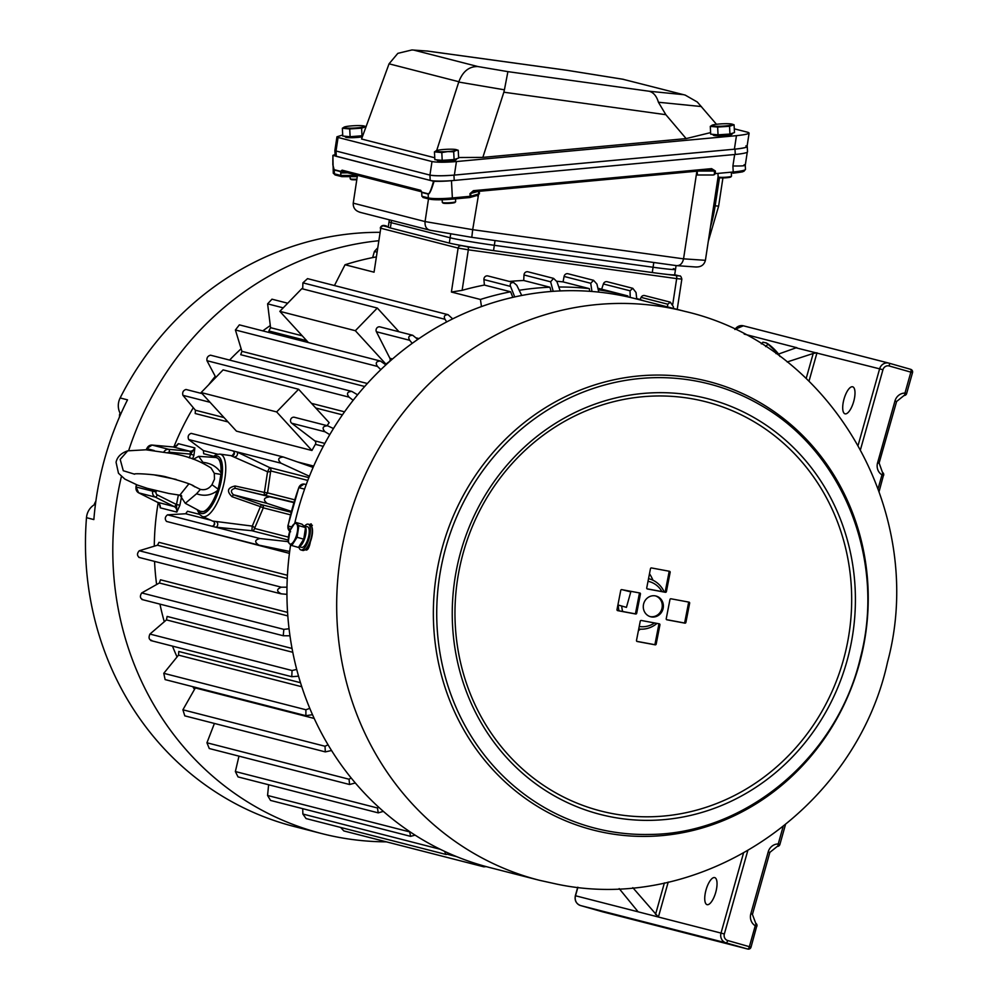 <?xml version="1.0" encoding="UTF-8"?>
<svg xmlns="http://www.w3.org/2000/svg" width="999" height="999" viewBox="0 0 999 999"><rect width="100%" height="100%" fill="white"/><g stroke="black" fill="none" stroke-linecap="round" stroke-linejoin="round"><path stroke-width="1.5" d="M469.805 197.515A1.336 1.199 -106.1 0 0 470.017 197.477L470.017 197.477A1.336 1.199 -106.1 0 0 470.854 196.191L478.646 193.943L478.521 191.383M697.202 171.166L697.402 175L713.286 175L715.471 173.626L733.216 171.99L732.904 165.984L734.665 154.508L451.473 180.682L452.36 197.952L470.104 196.303L469.767 197.527L451.973 199.163A17.395 1.961 177 0 1 429.67 199.138M695.604 266.945C700.861 267.233 704.12 265.035 705.406 260.339L718.119 176.648M676.498 265.634L471.79 237.337L472.689 229.67L683.553 258.841C682.454 263.549 680.107 265.809 676.498 265.634L696.39 267.033M357.467 175.337L353.234 203.159L425.062 221.566C424.737 226.411 426.436 229.295 430.144 230.245L359.702 212.225M343.169 171.666A1.336 1.249 -75.6 0 1 343.044 171.641L421.453 191.746A1.336 1.249 -75.6 0 1 420.729 190.322L421.765 192.158L428.171 193.794C429.383 193.993 431.168 189.81 433.529 181.256L434.053 181.306A18.731 2.11 -3 0 0 451.473 180.682M343.206 171.653L343.044 171.641A1.336 1.249 -75.6 0 1 342.133 170.167L420.729 190.322M428.509 198.901L425.062 221.566L472.689 229.67L478.608 194.218L477.709 195.255L470.017 197.477A1.336 1.336 0 0 1 469.767 197.527L452.023 199.163L452.36 197.952A18.731 2.11 -3 0 1 428.346 197.914L428.146 194.081L421.703 192.432L421.89 196.266L423.414 197.527M353.234 203.159L353.234 203.172C353.059 208.029 355.519 211.114 360.614 212.412M705.406 260.327L683.553 258.828L696.877 171.191M335.09 154.67A18.731 2.11 -3 0 0 332.929 155.369L433.529 181.256M332.929 155.369L332.967 155.469C332.63 164.535 333.054 169.281 334.24 169.705L340.634 171.341L342.133 170.167M421.765 192.158L421.765 193.731M713.286 175L714.497 174.6L714.322 171.016L698.738 171.016M347.689 172.827L340.746 172.952L340.634 171.341M342.008 176.648L357.267 176.661L342.008 176.648L340.884 175.487L340.746 172.952M434.053 181.306C431.431 190.085 429.47 194.343 428.146 194.081A1.336 1.249 -75.6 0 1 428.171 193.794M732.904 165.984C743.156 166.121 746.89 165.697 744.13 164.723M747.264 152.21L745.266 165.26L745.479 169.368L743.943 171.279C740.696 171.89 747.602 171.341 732.879 173.202L733.216 171.99A18.731 2.11 -3 0 0 745.479 169.368M340.671 171.641L334.228 169.992L332.842 164.673L332.917 155.444M711.613 168.644L715.334 170.966L711.213 169.855L711.613 168.644L473.414 190.672L469.967 193.656L470.104 196.303L470.854 196.191L470.716 193.544L473.414 190.672M478.608 194.218L477.772 196.266M711.276 169.855L473.014 191.87M340.921 172.827L343.444 171.666M341.883 176.661L335.339 175.012L333.279 173.177A18.731 2.11 -3 0 0 334.415 173.826L340.884 175.487L357.442 175.487M495.054 240.559L494.33 245.304A34.79 1.311 -171.3 0 1 450.124 237.774A34.79 1.311 8.7 0 0 494.33 245.304L653.071 267.245A34.79 1.311 8.7 0 0 675.499 269.43A34.79 1.311 -171.3 0 1 653.071 267.245L494.33 245.304L493.531 250.599A34.79 1.311 -171.3 0 1 449.313 243.069L390.372 227.947L391.183 222.665A34.79 1.311 -171.3 0 1 389.036 221.865A34.79 1.311 8.7 0 0 391.183 222.665L450.124 237.774L391.183 222.665L391.533 220.379M676.086 265.584L675.499 269.43A34.79 1.311 8.7 0 0 673.351 268.631M675.499 269.43L674.687 274.725A34.79 1.311 -171.3 0 1 652.272 272.54L653.796 262.5M493.531 250.599L652.272 272.54M390.372 227.947A34.79 1.311 -171.3 0 1 388.224 227.16L389.348 219.83M334.915 150.175A18.731 2.11 -3 0 0 334.865 150.35A18.731 2.11 -3 0 0 336.014 150.999L429.932 175.087A18.731 2.11 -3 0 0 453.946 175.125L734.989 149.138A18.731 2.11 -3 0 0 747.252 146.516A18.731 2.11 -3 0 0 747.09 146.266M334.865 150.35L335.14 155.657A18.731 2.11 -3 0 0 336.288 156.319L430.207 180.407A18.731 2.11 -3 0 0 454.22 180.432L735.264 154.458A18.731 2.11 -3 0 0 747.527 151.836L747.252 146.516M685.214 95.105L622.901 79.258L685.214 95.105L697.302 102.01L716.483 124.301M411.95 49.95L427.435 51.074L411.95 49.95L397.827 53.359L389.048 63.824A14.898 5.27 -70.3 0 0 388.911 64.198L361.551 139.011L434.378 157.68L434.702 156.693M454.095 159.553L442.207 160.352L441.808 152.56L447.714 151.586A10.415 1.174 177 0 0 455.944 150.449L458.241 150.287L458.641 158.067L454.095 159.553L453.696 151.773L455.944 150.449A10.415 1.174 177 0 0 456.181 149.625A10.415 1.174 177 0 0 454.533 149.35A10.415 1.174 177 0 0 444.905 149.4A10.415 1.174 -3 0 0 436.688 150.537L458.741 82.055A15.247 5.395 -70.3 0 0 458.853 81.731L389.048 63.824M342.707 134.99L336.963 136.776L338.074 137.462L432.005 161.551C437.038 162.45 445.179 162.45 456.431 161.551L454.37 175.087L734.39 149.201L736.45 135.664C746.89 134.553 750.736 133.454 747.989 132.343L734.29 128.834M456.431 161.551L736.45 135.664M338.074 137.462L336.014 150.999L429.932 175.087L430.207 180.407M745.928 145.879C748.663 146.978 744.817 148.089 734.39 149.201M454.37 175.087C443.106 175.974 434.965 175.986 429.932 175.087L432.005 161.551M336.288 156.319L336.014 150.999L334.89 150.312L336.963 136.776M747.04 146.566L749.113 133.042L747.989 132.343M710.614 132.605L686.138 138.599L482.842 157.392L458.616 157.53M686.138 138.599L665.858 114.698L503.846 92.208L482.842 157.392M503.846 92.208L504.42 89.81L458.741 82.055M414.098 50.187L477.884 66.546L507.904 71.641L649.013 91.221C653.446 92.333 656.58 96.004 658.416 102.248L665.858 114.698M477.884 66.546C469.105 66.359 462.762 71.416 458.853 81.731M566.158 70.18L427.435 51.074M507.904 71.641L504.42 89.81M712.449 134.316L713.523 135.277A9.203 1.036 -3 0 0 723.9 135.652A9.203 1.036 -3 0 0 731.792 134.328L732.954 133.067M734.078 124.788L734.477 132.567L729.944 134.053L718.044 134.84L717.644 127.06L729.532 126.274L734.078 124.788L732.192 124.176M718.044 134.84L710.689 134.153L710.289 126.361L717.644 127.06M718.019 174.575L718.131 176.86A6.693 0.749 -3 0 0 718.181 176.948A6.693 0.749 -3 0 0 725.724 177.223A6.693 0.749 -3 0 0 731.455 176.261A6.693 0.749 -3 0 0 731.493 176.174L731.355 173.339M731.455 176.261L730.831 176.948A6.019 0.674 177 0 1 725.661 177.81A6.019 0.674 177 0 1 718.88 177.572L718.181 176.948M729.944 134.053L729.532 126.274M712.524 125.037A10.415 1.174 -3 0 1 720.741 123.901A10.415 1.174 177 0 1 730.369 123.851A10.415 1.174 177 0 1 732.017 124.113A10.415 1.174 177 0 1 731.78 124.95A10.415 1.174 177 0 1 723.563 126.086A10.415 1.174 177 0 1 713.935 126.136A10.415 1.174 177 0 1 712.25 125.137L712.225 125.15A10.415 1.174 177 0 1 712.524 125.037L710.289 126.361M344.518 136.201L345.604 137.163A9.203 1.036 -3 0 0 355.969 137.537A9.203 1.036 -3 0 0 362.375 136.751M362.774 135.689L350.112 136.726L349.712 128.946L361.613 128.159L366.158 126.673M350.112 136.726L342.769 136.039L342.357 128.247L349.712 128.946M350.1 176.661L350.212 178.746A6.693 0.749 -3 0 0 350.262 178.833A6.693 0.749 -3 0 0 356.88 179.158M356.793 179.745A6.019 0.674 177 0 1 350.949 179.445L350.262 178.833M362.013 135.939L361.613 128.159M344.605 126.923A10.415 1.174 -3 0 1 352.822 125.787A10.415 1.174 177 0 1 362.45 125.737A10.415 1.174 177 0 1 364.086 125.999A10.415 1.174 177 0 1 363.848 126.836A10.415 1.174 177 0 1 355.632 127.972A10.415 1.174 177 0 1 346.004 128.022A10.415 1.174 177 0 1 344.33 127.023L344.33 127.023A10.415 1.174 177 0 1 344.605 126.923L342.357 128.247M366.084 126.636L364.273 126.061M436.6 159.815L437.687 160.777A9.203 1.036 -3 0 0 448.064 161.151A9.203 1.036 -3 0 0 455.956 159.828L457.105 158.566M442.207 160.352L434.852 159.653L434.453 151.86L441.808 152.56M442.157 199.738L442.295 202.36A6.693 0.749 -3 0 0 442.345 202.447A6.693 0.749 -3 0 0 449.875 202.722A6.693 0.749 -3 0 0 455.619 201.761A6.693 0.749 -3 0 0 455.656 201.673L455.519 198.838M455.619 201.761L454.995 202.447A6.019 0.674 177 0 1 449.825 203.309A6.019 0.674 177 0 1 443.044 203.072L442.345 202.447M434.453 151.86L436.688 150.537A10.415 1.174 177 0 0 436.413 150.637A10.415 1.174 177 0 0 438.099 151.636A10.415 1.174 177 0 0 447.714 151.586L453.696 151.773M458.241 150.287L456.356 149.675M213.137 521.116L252.285 526.098L251.835 530.719L215.609 527.172L211.763 526.186L213.162 525.911M327.085 425.661A258.279 241.433 -75.6 0 1 329.171 422.664L298.601 389.26L276.648 411.925L201.136 392.557L223.102 369.892L298.601 389.26M201.136 392.557L236.438 431.131L311.938 450.499A258.279 241.433 -75.6 0 1 315.372 444.33A2.672 2.498 -75.6 0 0 314.747 440.821L291.72 423.239L325.012 431.78L329.782 434.652M384.465 363.736L385.914 364.111A258.279 241.433 -75.6 0 1 389.048 361.8A2.672 2.498 -75.6 0 0 389.897 358.291L376.411 331.755L409.702 340.297L412.212 343.344M307.779 480.432L270.692 470.916L267.52 492.857L294.618 499.8M290.434 514.822L263.299 507.854L254.533 528.446A2.672 2.498 -75.6 0 1 251.835 530.719L288.236 540.059M158.192 502.722A258.279 241.433 104.4 0 0 154.283 546.178M154.558 561.401A258.279 241.433 104.4 0 0 156.618 584.54M159.965 604.133A258.279 241.433 104.4 0 0 164.286 621.74M172.49 646.116A258.279 241.433 104.4 0 0 177.048 656.955M192.807 686.7A258.279 241.433 104.4 0 0 194.543 689.46M270.304 325.562A258.279 241.433 104.4 0 0 262.799 330.881M241.134 348.763A258.279 241.433 104.4 0 0 229.595 360.077M215.26 376.336A258.279 241.433 104.4 0 0 208.679 384.777M193.307 407.704A258.279 241.433 104.4 0 0 173.888 446.94M175.724 446.366L178.284 443.668L194.855 447.914L193.918 455.294L190.684 454.12A8.029 7.505 -75.6 0 1 190.31 454.095L169.343 452.222A2.672 2.498 104.4 0 0 167.732 452.659M181.731 496.028A258.279 241.433 104.4 0 0 179.895 505.207L176.823 512.087L176.511 504.545A260.951 243.931 -75.6 0 1 178.409 495.029M159.553 504.17L160.24 507.829L159.44 504.158M185.389 526.273L289.435 553.371M707.08 904.657A14.048 4.995 105.9 0 1 707.042 904.644A14.048 4.995 105.9 0 1 706.068 889.822A14.048 4.995 105.9 0 1 714.685 877.597A14.048 4.995 105.9 0 1 714.735 877.609A14.048 4.995 105.9 0 1 715.709 892.432A14.048 4.995 105.9 0 1 707.08 904.657M216.721 522.04A2.672 1.886 -81.7 0 1 217.657 525.024A2.672 1.886 -81.7 0 1 215.609 527.172L259.89 538.523L288.224 541.645M234.103 452.072L232.929 450.886L188.636 439.523L203.409 450.586L203.671 453.733L213.336 456.206M188.636 439.523C187.525 436.513 188.374 434.465 191.159 433.366L283.366 457.018C278.097 457.455 277.31 459.528 281.006 463.211L309.415 476.261M212.088 457.242L216.696 454.408L219.867 454.108L232.13 455.806L234.34 452.734A2.672 2.66 166.9 0 0 232.929 450.886L281.006 463.211M313.124 467.407L283.366 457.018M210.027 402.285L182.917 395.329L195.417 410.227L195.192 413.511L228.009 421.928M182.917 395.329C182.193 392.332 183.217 390.384 185.989 389.473L202.073 393.594M291.72 423.239A3.347 3.122 -75.6 0 1 294.543 417.307M333.466 428.521L327.585 425.786L294.468 417.295M327.585 425.786C322.665 426.136 321.803 428.134 325.012 431.78M376.411 331.755A3.347 3.122 -75.6 0 1 380.107 326.91M417.782 339.398L412.724 335.277L380.032 326.898M412.724 335.277C408.828 335.427 407.817 337.1 409.702 340.297M283.216 307.854L267.607 303.846L270.567 327.684L268.881 330.981L306.681 340.671M267.607 303.846L271.99 299.188M375.811 257.218L375.262 257.08A294.405 275.212 -75.6 0 0 345.042 264.747L374.051 272.19L380.769 228.234A2.672 2.498 -75.6 0 1 383.653 225.936L388.236 227.11M334.453 285.539L345.042 264.747M636.7 298.501A294.405 275.212 -75.6 0 1 644.093 300.911M644.78 295.604A3.347 3.122 104.4 0 0 641.096 297.377L640.034 299.563M487.962 275.961A3.347 3.122 104.4 0 0 483.928 279.583L484.378 285.065A294.405 275.212 104.4 0 0 462.125 290.347L468.319 249.812L458.116 248.077L380.769 228.234L374.051 272.19M528.034 271.828A3.347 3.122 104.4 0 0 523.988 274.975L523.713 280.494A294.405 275.212 104.4 0 0 509.415 281.456M568.069 273.776A3.347 3.122 104.4 0 0 564.085 276.448L563.061 281.893A294.405 275.212 104.4 0 0 556.768 281.268M598.251 289.785A294.405 275.212 -75.6 0 1 624.612 295.092L598.376 288.361A294.405 275.212 104.4 0 0 597.889 288.236M607.255 281.755A3.347 3.122 104.4 0 0 603.384 283.966L601.66 289.198M598.776 292.108L596.927 284.053L593.556 280.307L590.734 283.279L591.945 291.471M560.189 290.921L556.918 281.631L553.558 278.371L550.636 281.805L553.196 291.321M521.728 295.467L516.783 285.302L513.623 282.542L487.887 275.936M636.75 299.038L636.038 292.507L632.804 288.311L607.18 281.73M673.413 308.441L673.426 306.818L670.354 302.173L644.705 295.592M670.354 302.173L667.744 304.208L667.482 306.918M632.804 288.311L630.032 290.796L630.219 297.415M513.623 282.542C510.676 282.542 509.652 283.841 510.564 286.413L514.722 296.915M519.205 290.284A294.405 275.212 -75.6 0 1 549.949 287.225L551.098 291.471M523.713 280.494L549.949 287.225M558.816 287.013A294.405 275.212 -75.6 0 1 589.31 288.624L589.71 291.308M563.061 281.893L589.31 288.624M624.612 295.092A294.405 275.212 -75.6 0 1 627.896 295.954L627.921 296.89M462.125 290.347L451.398 292.033L480.407 299.463A294.405 275.212 -75.6 0 1 510.626 291.795L512.824 297.352M484.378 285.065L510.626 291.795M480.407 299.463L481.481 306.568M293.881 502.222L235.252 488.336L293.768 502.609M288.449 537.137L254.533 528.446A2.672 1.886 -149.2 0 0 252.285 526.098L260.427 506.618L232.055 496.715C226.448 491.233 227.472 487.662 235.127 486.001A2.672 0.637 102.3 0 0 235.252 488.336C230.894 489.398 230.282 491.533 233.404 494.755L267.158 503.409L291.321 511.351M269.018 496.99C263.611 497.764 262.987 499.912 267.158 503.409M259.89 538.523C254.658 539.91 254.333 542.107 258.928 545.129L289.673 551.485M258.928 545.129L166.458 521.416L258.504 545.017M166.558 521.441C164.61 519.118 164.922 516.908 167.495 514.835L211.763 526.186A2.672 2.66 52.3 0 0 213.611 525.636A2.672 2.66 52.3 0 1 213.611 525.636L213.012 525.986M199.463 514.323L187.5 511.251L185.652 513.748L167.495 514.835M139.236 557.405C136.938 555.631 136.938 553.409 139.261 550.749L281.381 587.2C276.411 589.16 276.386 591.383 281.331 593.843L286.95 594.355M280.507 593.706L281.331 593.843M287.425 575.274L158.978 542.345L157.467 545.217L139.261 550.749M281.381 587.2L286.988 587.187M142.595 599.475C140.035 598.301 139.735 596.116 141.708 592.931L283.828 629.37L283.254 635.751L289.985 635.801M287.575 612.387L160.502 579.795L159.365 582.991L141.708 592.931M283.828 629.37L289.073 628.758M151.723 640.384C148.976 639.835 148.376 637.724 149.937 634.065L292.058 670.516L291.77 676.71L298.564 676.186M150.762 640.546L291.72 676.698M292.058 648.463L167.145 616.433L166.433 619.892L149.937 634.065M292.058 670.516L296.715 669.43M305.894 715.696L165.122 679.595L163.774 673.314L305.894 709.752L305.894 715.696L312.512 714.685M300.499 682.704L178.784 651.485L178.521 655.132L163.774 673.314M305.894 709.752L309.802 708.366M184.79 715.858L182.904 709.802L325.025 746.253L325.299 751.885L331.568 750.511M195.617 687.412L182.904 709.802M325.025 746.253L328.059 744.767M209.291 748.526L206.943 742.781L349.063 779.232L349.575 784.502L355.332 782.966M214.423 723.451L206.943 742.781M349.063 779.232L351.136 777.909M378.221 812.861L238.037 776.91L235.364 771.54L377.485 807.991L378.221 812.861L383.366 811.375M238.973 756.143L235.364 771.54M377.485 807.991L378.584 807.092M410.601 836.35L270.542 800.424L267.57 795.466L409.69 831.905L410.601 836.35L415.097 835.139M268.619 784.752L267.57 795.466M444.505 851.31L446.053 854.47L306.056 818.568L302.872 814.035L440.259 849.275M446.053 854.47L449.775 853.708M302.722 808.678L302.872 814.035M482.28 865.509L483.803 866.82L343.831 830.931L340.622 827.422M483.803 866.82L486.238 866.62M302.697 288.911L302.909 282.854L445.005 319.293L446.703 321.915M302.909 282.854L307.53 278.634L448.089 314.685C444.543 314.785 443.519 316.308 445.005 319.293M452.659 318.868L448.089 314.685M385.889 364.885L380.407 361.039C376.161 361.251 375.187 363.049 377.497 366.433L235.402 329.982L241.92 351.336L240.722 354.707L364.685 386.488M377.497 366.433L380.819 369.655M235.402 329.982L239.36 324.862L380.407 361.039M215.821 377.41L206.968 360.701L349.063 397.14L353.159 400.299M206.968 360.701C206.581 357.779 207.767 355.944 210.539 355.194L351.823 391.421C347.24 391.708 346.316 393.606 349.063 397.14M357.592 394.792L351.823 391.421M234.977 456.818A2.672 1.898 -67.9 0 0 237.337 454.782A2.672 1.898 -67.9 0 0 236.713 451.86L269.593 467.557A2.672 2.498 -75.6 0 1 270.692 470.916A2.672 1.911 0.3 0 1 267.557 471.765L231.468 455.919M308.866 477.634L269.593 467.557L267.557 471.765L264.41 492.445L235.127 486.001M377.16 248.426L374.4 251.498L372.639 257.592M308.429 342.582L279.832 311.351L301.798 288.686L377.31 308.042L355.344 330.706L279.832 311.351M385.914 364.111L355.344 330.706M399.013 331.768L377.31 308.042M311.938 450.499L276.648 411.925M175.861 446.378L178.284 443.668A5.357 5.007 -75.6 0 1 173.114 446.953L152.148 445.079L168.719 449.325L189.685 451.211A5.357 5.007 104.4 0 0 194.855 447.914L190.684 454.12A260.951 243.931 -75.6 0 0 189.261 457.879M179.895 505.207L176.511 504.545A8.029 7.505 -75.6 0 0 176.186 504.383A2.672 0.937 116.6 0 1 174.126 506.555L155.295 497.102L138.711 492.857L157.555 502.31A5.357 5.007 -75.6 0 1 160.24 507.829L176.823 512.087A5.357 5.007 104.4 0 0 174.126 506.555L157.555 502.31A2.672 0.937 116.6 0 1 157.48 502.285A2.672 0.937 116.6 0 1 157.43 502.247M176.848 445.517L173.052 446.953A2.672 0.937 95.1 0 1 173.114 446.953L189.685 451.211A2.672 0.937 95.1 0 1 190.31 454.095M136.576 484.727A287.712 268.956 104.4 0 0 136.076 487.012A5.357 5.007 104.4 0 0 138.711 492.857A2.672 0.937 116.6 0 1 138.649 492.832L157.48 502.285L159.965 505.444M234.34 452.734A2.672 2.66 166.9 0 1 232.367 455.844M213.736 521.515A2.672 2.66 52.3 0 1 213.624 525.636C214.785 523.251 214.71 521.84 213.399 521.391L202.135 516.408L199.638 514.51L197.178 509.64M264.548 494.705A2.672 0.637 102.3 0 1 264.41 492.445L267.52 492.857A2.672 2.498 -75.6 0 1 264.548 494.705M291.084 512.25L261.738 504.72A2.672 2.498 -75.6 0 1 263.299 507.854L260.427 506.618A2.672 0.637 109.4 0 1 261.738 504.72L233.404 494.755L232.055 496.715M619.18 888.598L638.136 911.825L658.391 917.02L632.817 887.674M755.631 923.201A2.672 0.912 121.3 0 1 755.719 923.226L755.719 923.226A2.672 0.912 121.3 0 1 755.244 925.761A10.702 10.002 -75.6 0 1 750.836 913.723L768.219 851.885L769.867 852.372L752.484 914.21L750.836 913.723M768.219 851.885A10.702 10.002 -75.6 0 1 778.233 843.968A2.672 0.924 90.4 0 1 777.297 846.403L777.297 846.403A2.672 0.924 90.4 0 1 777.222 846.39M796.628 347.977L879.62 368.843A8.029 7.505 -75.6 0 1 889.01 363.161L910.676 369.33A2.672 0.949 -74.1 0 0 910.663 369.33L889.023 363.174M845.054 413.836A14.048 4.995 105.9 0 1 845.004 413.823A14.048 4.995 105.9 0 1 844.03 399.013A14.048 4.995 105.9 0 1 852.646 386.788A14.048 4.995 105.9 0 1 852.696 386.8A14.048 4.995 105.9 0 1 853.67 401.61A14.048 4.995 105.9 0 1 845.054 413.836M806.193 378.434L813.211 353.471L787.175 361.975M813.211 353.471L816.995 352.784L809.015 381.143M744.205 334.116L796.877 347.727M796.74 347.577L778.533 354.058M896.44 401.448L894.954 400.999A10.702 10.002 -75.6 0 1 904.969 393.082A2.672 0.924 90.4 0 1 904.033 395.517L904.033 395.517A2.672 0.924 90.4 0 1 903.958 395.504M882.367 472.315A2.672 0.912 121.3 0 1 882.454 472.352L882.454 472.352A2.672 0.912 121.3 0 1 881.98 474.875A10.702 10.002 -75.6 0 1 877.572 462.837L894.954 400.999M386.401 841.845A302.435 282.717 -75.6 0 1 321.641 833.553A302.435 282.717 -75.6 0 1 314.935 831.73A302.435 282.717 -75.6 0 1 121.403 476.511M128.671 450.586A302.435 282.717 -75.6 0 1 378.321 240.771M120.679 414.235A16.059 15.01 -75.6 0 1 120.142 397.964A302.435 282.717 -75.6 0 1 379.608 232.33M321.641 833.553L294.293 826.535A302.435 282.717 -75.6 0 1 287.587 824.724A302.435 282.717 -75.6 0 1 86.488 517.682L93.856 519.58A302.435 282.717 -75.6 0 1 127.51 399.85L120.142 397.964M95.842 501.311L95.854 501.261A16.059 15.01 104.4 0 0 95.754 501.286L94.48 503.758A288.923 270.08 -75.6 0 0 94.368 504.695M86.488 517.682A16.059 15.01 -75.6 0 1 95.479 504.083M119.418 417.082A16.059 15.01 104.4 0 0 119.418 417.095L119.605 414.36A288.923 270.08 -75.6 0 1 120.117 413.236M619.018 610.814A25.699 24.013 -75.6 0 1 618.256 605.057L617.906 604.969M648.751 578.696L648.538 578.633A25.699 24.013 -75.6 0 1 648.751 578.696A25.699 24.013 -75.6 0 1 649.325 578.846A25.699 24.013 -75.6 0 1 664.235 592.007M657.005 623.401A25.699 24.013 -75.6 0 1 638.723 628.995M661.937 591.583A23.014 21.516 104.4 0 0 649.512 581.655A23.014 21.516 104.4 0 0 648.014 581.293M626.148 590.446A23.014 21.516 104.4 0 0 626.073 590.559L624.587 590.159M639.223 626.46A23.014 21.516 104.4 0 0 654.595 622.951M618.256 605.057L621.728 606.018A23.014 21.516 104.4 0 0 622.702 611.5M638.398 630.644A40.147 37.525 104.4 0 0 640.421 629.145M652.959 580.232A40.147 37.525 104.4 0 0 649.487 573.726M621.728 606.018L626.435 607.367L630.781 591.908L626.073 590.559M622.265 589.722L630.781 591.908M312.525 530.569L311.151 523.826L309.553 524.562M310.339 541.87A293.606 274.463 104.4 0 0 310.115 543.144C309.066 547.814 307.717 550.137 306.094 550.099L306.169 550.112M305.344 549.55L306.094 550.099M685.289 311.476A293.606 274.463 104.4 0 0 668.481 307.767A293.606 274.463 104.4 0 0 344.343 536.65A293.606 274.463 104.4 0 0 539.41 880.281L557.292 884.227C702.185 914.56 855.806 808.616 887.512 662.2C927.534 513.911 833.228 345.679 685.289 311.476L635.564 298.726A293.606 274.463 104.4 0 0 618.756 295.017A293.606 274.463 104.4 0 0 294.855 522.814M290.647 544.717A293.606 274.463 104.4 0 0 489.685 867.532L539.41 880.281M651.286 616.895A10.702 10.002 104.4 0 0 663.099 608.553A10.702 10.002 104.4 0 0 655.981 596.016A10.702 10.002 104.4 0 0 655.369 595.879A10.702 10.002 104.4 0 0 643.556 604.233A10.702 10.002 104.4 0 0 650.674 616.758A10.702 10.002 104.4 0 0 651.286 616.895M655.431 595.891A10.702 10.002 -75.6 0 1 661.925 608.566A10.702 10.002 -75.6 0 1 650.174 616.608A10.702 10.002 -75.6 0 1 650.124 616.595M307.405 547.489L307.817 549.188M312.362 525.274L311.576 526.336M669.492 571.291L651.485 567.944A0.912 0.849 104.4 0 0 650.474 568.681L646.728 587.912A0.912 0.849 104.4 0 0 647.389 588.96L665.409 592.307A0.912 0.849 104.4 0 0 666.408 591.57L670.154 572.34A0.912 0.849 104.4 0 0 669.492 571.291M685.901 622.414L689.647 603.184A0.912 0.849 104.4 0 0 688.985 602.135L670.966 598.788A0.912 0.849 104.4 0 0 669.967 599.525L666.221 618.756A0.912 0.849 104.4 0 0 666.882 619.792L684.889 623.151A0.912 0.849 104.4 0 0 685.901 622.414L684.79 622.127A0.912 0.849 -75.6 0 1 683.791 622.864L666.558 619.655M656.181 644.093L659.927 624.875A0.912 0.849 104.4 0 0 659.265 623.826L641.246 620.466A0.912 0.849 104.4 0 0 640.247 621.203L636.5 640.434A0.912 0.849 104.4 0 0 637.162 641.483L655.169 644.83A0.912 0.849 104.4 0 0 656.181 644.093L655.069 643.818A0.912 0.849 -75.6 0 1 654.058 644.555L636.838 641.346M636.688 613.261L640.434 594.03A0.912 0.849 104.4 0 0 639.822 592.994L621.765 589.635A0.912 0.849 104.4 0 0 620.754 590.372L617.007 609.59A0.912 0.849 104.4 0 0 617.669 610.639L635.676 613.998A0.912 0.849 104.4 0 0 636.688 613.261L635.589 612.974A0.912 0.849 -75.6 0 1 634.577 613.711L617.345 610.501M668.718 571.153A0.912 0.849 -75.6 0 1 669.055 572.065L665.309 591.283A0.912 0.849 -75.6 0 1 664.298 592.02L647.065 588.823M688.199 601.997A0.912 0.849 -75.6 0 1 688.536 602.897L684.79 622.127M658.478 623.676A0.912 0.849 -75.6 0 1 658.816 624.587L655.069 643.818M638.998 592.832A0.912 0.849 -75.6 0 1 639.335 593.743L635.589 612.974M775.986 353.596L776.997 352.547L780.057 356.543M765.646 346.603L768.006 344.168L776.997 352.547M761.338 343.881L762.961 342.195L766.445 343.007M765.896 342.757L768.006 344.168M766.47 343.019A10.702 1.986 44.1 0 1 766.508 343.044A10.702 1.986 44.1 0 1 772.914 347.927A10.702 1.986 44.1 0 1 779.395 355.319A10.702 1.986 44.1 0 1 779.67 355.794L779.67 355.794M300.312 544.517A9.016 3.197 -74.1 0 0 305.157 534.103A9.016 3.197 -74.1 0 0 305.232 529.607M295.329 522.302L290.022 530.556L288.224 542.17L289.448 543.693L291.758 545.529L297.078 537.275L298.863 525.674L295.329 522.302L302.01 524.2L305.544 527.572L298.863 525.674M305.544 527.572L303.746 539.185L297.078 537.275M303.746 539.185L298.439 547.427L291.758 545.529M292.133 526.273A10.702 3.796 -74.1 0 0 288.586 536.201A10.702 3.796 -74.1 0 0 289.448 543.693A10.702 3.796 -74.1 0 0 293.868 541.246A10.702 3.796 -74.1 0 0 297.427 531.318A10.702 3.796 -74.1 0 0 296.553 523.838A10.702 3.796 -74.1 0 0 292.133 526.273M303.721 525.836A10.702 3.796 105.9 0 1 304.358 525.861A10.702 3.796 105.9 0 1 304.545 525.936A10.702 3.796 105.9 0 1 305.207 536.75A10.702 3.796 105.9 0 1 299.038 546.503M307.292 526.71A10.702 3.796 105.9 0 1 307.48 526.76A10.702 3.796 105.9 0 1 307.68 526.823A10.702 3.796 105.9 0 1 308.129 538.361A10.702 3.796 105.9 0 1 301.623 547.352A10.702 3.796 105.9 0 1 301.436 547.277M304.745 525.973A13.387 4.758 105.9 0 1 308.216 524.175A13.387 4.758 105.9 0 1 308.454 524.263A13.387 4.758 105.9 0 1 309.028 538.686A13.387 4.758 105.9 0 1 300.886 549.925A13.387 4.758 105.9 0 1 300.649 549.837A13.387 4.758 105.9 0 1 298.901 546.703M302.46 550.349A13.387 4.758 -74.1 0 0 302.697 550.437A13.387 4.758 -74.1 0 0 304.707 549.962A13.387 4.758 -74.1 0 0 310.926 538.861A13.387 4.758 -74.1 0 0 311.488 526.148A13.387 4.758 -74.1 0 0 310.264 524.775A13.387 4.758 -74.1 0 0 310.027 524.7A13.387 4.758 -74.1 0 0 309.777 524.637M311.651 526.548A12.712 4.52 105.9 0 1 311.825 526.898A12.712 4.52 105.9 0 1 311.301 538.973A12.712 4.52 105.9 0 1 305.394 549.512A12.712 4.52 105.9 0 1 305.057 549.712M193.456 459.215L198.676 456.356L202.959 462.337C210.914 463.224 216.908 466.72 220.941 472.814A28.072 9.965 -74.1 0 0 215.684 457.48C220.055 458.341 221.978 463.573 221.441 473.164L217.832 490.734L221.266 474.85M211.988 484.702L217.907 488.986L217.857 490.771C213.736 502.572 209.016 509.515 203.684 511.638L200.349 511.338A28.072 9.965 -74.1 0 0 203.259 511.588A28.072 9.965 -74.1 0 0 217.307 490.671C211.076 495.429 204.158 496.466 196.566 493.756L200.387 489.398C205.082 490.422 208.941 488.848 211.988 484.702L214.473 479.17L214.298 473.314L211.039 467.969M211.114 468.032C199.338 460.539 186.426 455.719 172.365 453.583L145.891 449.787L127.722 450.836L120.192 459.403L123.277 470.741L134.603 474.2C132.767 472.952 158.554 474.45 166.92 477.135C185.339 482.155 194.518 485.377 194.493 486.8M200.387 489.398L192.407 485.477M188.911 483.816L179.895 495.067L180.744 495.129M181.144 495.354L179.895 495.067L185.302 503.321L200.349 511.338M196.566 493.756L185.302 503.321M214.298 473.314L220.879 474.4L218.419 489.085M203.109 463.012L202.959 462.337M676.735 265.672L471.79 237.337L430.144 230.245M710.501 226.773A58.879 20.792 -82.1 0 0 715.159 205.831L719.455 177.76M713.711 205.632L718.618 206.169L708.303 241.283M479.27 191.308L479.395 193.831M715.334 170.966L715.471 173.626M711.213 169.855L473.126 191.87M478.034 191.421L469.967 193.656M421.89 196.266L428.346 197.914A1.336 1.249 104.4 0 0 429.27 199.101L452.023 199.163M334.24 169.705A1.336 1.249 -75.6 0 0 334.228 169.992L334.415 173.826A1.336 1.249 104.4 0 0 335.339 175.012M449.313 243.069L450.736 233.754M453.946 175.125L454.22 180.432M734.989 149.138L735.264 154.458M649.013 91.221L682.704 94.593M622.901 79.258L566.321 70.192M701.423 106.556L658.416 102.248M323.264 446.353L315.372 444.33M342.432 414.835L315.746 408.004M297.39 461.913L313.698 466.083M193.918 455.294A258.279 241.433 104.4 0 0 192.557 458.916M668.219 882.067L658.391 917.02L721.016 933.078L743.431 853.321M577.909 887.262L575.511 895.766L638.136 911.825M203.409 450.586L217.507 454.195M195.417 410.227L224.001 417.557M314.747 440.821L324.837 443.419M389.897 358.291L392.52 358.966M270.567 327.684L302.222 335.814M672.752 304.283L676.673 278.609L468.319 249.812A2.672 0.949 -82.1 0 0 467.807 246.928L480.207 248.639M641.096 297.377L667.744 304.208M603.384 283.966L630.032 290.796M483.928 279.583L510.564 286.413M523.988 274.975L550.636 281.805M564.085 276.448L590.734 283.279M380.269 228.047C381.106 225.437 383.254 224.8 386.725 226.136A2.672 0.949 -82.1 0 0 386.725 226.136L383.653 225.936M456.393 244.593L467.807 246.928M663.748 274.013L679.27 275.949L674.662 274.762M451.398 292.033L458.116 248.077A2.672 2.498 -75.6 0 1 461.001 245.766M677.21 309.415L681.842 279.108L676.673 278.609A2.672 0.949 -82.1 0 0 676.148 275.724M210.552 520.129L185.652 513.748M287.262 578.508L157.467 545.217M287.824 615.933L159.365 582.991M292.794 652.297L166.433 619.892M301.798 686.75L178.521 655.132M314.21 718.443L195.392 687.961M448.039 854.445L456.905 856.73M416.321 337.924L418.956 338.599M241.92 351.336L367.37 383.504M311.501 403.359L344.543 411.825M376.598 252.06L374.4 251.498M304.583 489.123L298.801 487.637A5.357 5.007 104.4 0 1 304.083 484.04A2.672 0.937 -84.9 0 0 304.033 484.04L306.218 484.59M304.033 484.04L298.801 487.637A287.712 268.956 104.4 0 0 288.024 525.973L291.733 526.923M288.024 525.973L288.024 525.949A5.357 5.007 104.4 0 0 289.785 531.256M290.597 531.793L287.862 525.924L298.776 487.699M156.294 490.759A285.04 266.446 104.4 0 0 156.031 492.007A2.672 2.498 104.4 0 0 157.343 494.93L176.186 504.383M157.343 494.93A2.672 0.937 116.6 0 1 155.295 497.102A5.357 5.007 -75.6 0 1 152.66 491.258A287.712 268.956 -75.6 0 1 152.947 489.91M136.413 484.665L135.914 486.963L156.031 492.007M154.196 450.549L146.853 448.663A287.712 268.956 104.4 0 0 146.453 449.825M163.873 451.96A5.357 5.007 -75.6 0 1 168.719 449.325A2.672 0.937 -84.9 0 1 169.343 452.222M173.002 446.953A2.672 0.937 95.1 0 1 173.052 446.953L152.085 445.067A2.672 0.937 -84.9 0 1 152.148 445.079A5.357 5.007 104.4 0 0 146.853 448.663L146.841 448.726M138.649 492.832L136.089 486.975M198.014 510.089A29.77 10.577 -74.1 0 0 201.411 513.474A29.77 10.577 -74.1 0 0 219.705 487.45A29.77 10.577 -74.1 0 0 217.52 456.156A29.77 10.577 -74.1 0 0 213.037 457.305M219.867 454.108A32.418 11.513 105.9 0 1 220.329 454.208A32.418 11.513 105.9 0 1 222.715 488.274A32.418 11.513 105.9 0 1 202.785 516.633A32.418 11.513 105.9 0 1 202.135 516.408M580.556 905.556L602.21 911.712A2.672 0.949 105.9 0 1 602.197 911.712A2.672 0.949 105.9 0 1 602.21 911.712L580.556 905.556A2.672 0.949 105.9 0 1 580.544 905.544L580.556 905.556C576.186 903.795 574.45 900.524 575.349 895.728L575.511 895.766A8.029 7.505 104.4 0 0 580.556 905.556L726.061 942.869A8.029 7.505 -75.6 0 1 721.016 933.078L724.337 934.003A5.357 5.007 104.4 0 0 727.697 940.534L749.362 946.69L755.244 925.761L756.905 926.248A2.672 2.672 0 0 0 755.719 923.226L752.322 914.172M602.21 911.712A2.672 2.672 0 0 0 602.272 911.737A2.672 2.498 104.4 0 1 602.222 911.725L747.714 949.038L726.061 942.869A2.672 0.949 -74.1 0 0 727.697 940.534M655.519 914.485L664.397 882.904M769.867 852.372L777.297 846.403A2.672 2.672 0 0 0 779.894 844.455L778.233 843.968L783.066 826.772M747.702 850.898L724.337 934.003M756.73 926.198L751.011 947.177L749.362 946.69A2.672 0.949 -74.1 0 1 747.714 949.038A2.672 2.498 104.4 0 0 747.776 949.05L602.272 911.737A2.672 2.498 104.4 0 0 602.335 911.75M750.848 947.139L751.011 947.177A2.672 2.672 0 0 1 747.776 949.05M734.839 329.433L743.331 325.799A8.029 7.505 104.4 0 1 743.506 325.849L888.648 363.074M879.058 463.286L896.602 401.498L904.033 395.517A2.672 2.672 0 0 0 906.63 393.569L904.969 393.082L910.863 372.14L889.197 365.971A2.672 0.949 -74.1 0 0 889.01 363.161L743.331 325.799A8.029 7.505 104.4 0 0 734.977 329.508M858.178 445.104L879.62 368.843L882.941 369.755L860.551 449.4M889.197 365.971A5.357 5.007 104.4 0 0 882.941 369.755M878.146 488.511L881.98 474.875L883.64 475.362A2.672 2.672 0 0 0 882.454 472.352L879.22 463.324L877.572 462.837M912.512 372.627A2.672 2.672 0 0 0 910.676 369.33A2.672 0.949 -74.1 0 1 910.863 372.14L912.512 372.627L906.63 393.569M883.466 475.324L879.157 491.321M612.774 817.194A214.685 200.687 104.4 0 0 851.185 643.244A214.685 200.687 104.4 0 0 694.867 395.841A214.685 200.687 104.4 0 0 456.468 569.792A214.685 200.687 104.4 0 0 612.774 817.194M612.936 813.686A211.251 197.477 104.4 0 0 847.527 642.532A211.251 197.477 104.4 0 0 693.718 399.088A211.251 197.477 104.4 0 0 459.128 570.254A211.251 197.477 104.4 0 0 612.936 813.686M695.891 381.019A229.333 214.373 104.4 0 0 441.233 566.833A229.333 214.373 104.4 0 0 608.204 831.106A229.333 214.373 104.4 0 0 649.775 834.44C746.29 833.903 837.936 756.455 860.651 656.768C885.988 559.652 842.706 450.899 759.964 404.782A229.333 214.373 104.4 0 0 695.891 381.019M606.518 832.991A231.581 216.471 104.4 0 0 863.685 645.354A231.581 216.471 104.4 0 0 695.079 378.496A231.581 216.471 104.4 0 0 437.912 566.121A231.581 216.471 104.4 0 0 606.518 832.991M634.577 613.711L635.676 613.998M639.335 593.743L640.434 594.03M654.058 644.555L655.169 644.83M658.816 624.587L659.927 624.875M683.791 622.864L684.889 623.151M688.536 602.897L689.647 603.184M669.055 572.065L670.154 572.34M665.309 591.283L666.408 591.57M664.298 592.02L665.409 592.307M176.174 479.433L153.634 474.787M217.807 490.784A27.423 9.74 105.9 0 1 204.845 510.901M219.268 460.214A27.423 9.74 105.9 0 1 221.391 473.026M471.79 237.337L429.895 230.207M332.879 155.407L333.279 173.177M422.952 197.477L429.27 199.101M421.64 191.796L421.715 192.807M722.926 177.922L718.618 206.169M623.501 79.333L566.246 70.167L426.798 50.961M271.94 299.176L287.712 303.221M527.959 271.803L553.558 278.371M567.994 273.751L593.556 280.307M674.675 274.75L679.532 275.999C680.344 275.449 681.118 276.498 681.842 279.108M138.849 557.367L280.444 593.693M141.92 599.5L283.254 635.751M184.765 715.846L325.237 751.872M209.241 748.513L349.513 784.49M152.085 445.067L146.691 448.638L146.279 449.812M234.328 452.659L234.028 451.898M577.734 887.237L575.349 895.728M785.389 824.899L779.894 844.455M309.565 545.429L308.816 545.217M304.358 525.861L307.48 526.76M298.976 546.59L301.623 547.352M308.216 524.175L310.027 524.7M311.825 526.898L311.488 526.148M305.394 549.512L304.707 549.962M300.886 549.925L302.697 550.437M127.722 450.836C121.079 453.084 117.195 456.905 116.059 462.3L118.481 473.251L124.9 479.133L137.288 485.002L147.39 488.361L168.893 493.494L181.194 495.392M198.676 456.356L215.684 457.48"/></g></svg>
